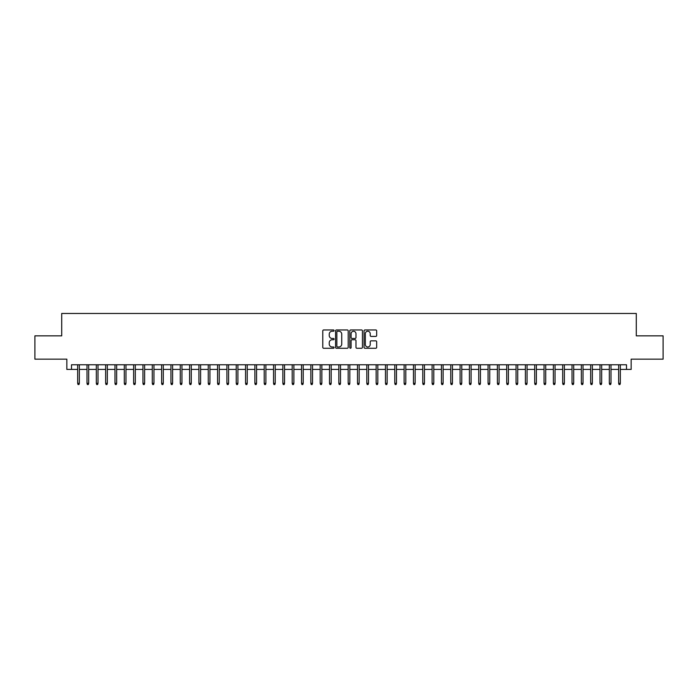 <?xml version="1.0" encoding="UTF-8"?>
<svg xmlns="http://www.w3.org/2000/svg" width="698" height="698" viewBox="0 0 698 698"><rect width="100%" height="100%" fill="white"/><g stroke="black" fill="none" stroke-linecap="round" stroke-linejoin="round"><path stroke-width="1.05" d="M334.08 330.599A0.637 0.637 0 0 0 333.435 329.953L323.706 329.953A0.916 0.916 0 0 0 322.79 330.869L322.79 347.351A0.916 0.916 0 0 0 323.706 348.267L333.435 348.267A0.637 0.637 0 0 0 334.08 347.63A0.637 0.637 0 0 0 333.435 346.985L332.178 346.985A2.932 2.932 0 0 1 329.247 344.053L329.247 342.683A2.932 2.932 0 0 1 332.178 339.752L333.435 339.752A0.637 0.637 0 0 0 334.08 339.115A0.637 0.637 0 0 0 333.435 338.469L332.178 338.469A2.932 2.932 0 0 1 329.247 335.546L329.247 334.168A2.932 2.932 0 0 1 332.178 331.236L333.435 331.236A0.637 0.637 0 0 0 334.08 330.599M375.76 336.41A0.916 0.916 0 0 0 376.676 335.494L376.676 330.869A0.916 0.916 0 0 0 375.76 329.953L364.949 329.953A0.916 0.916 0 0 0 364.042 330.869L364.042 347.351A0.916 0.916 0 0 0 364.949 348.267L375.76 348.267A0.916 0.916 0 0 0 376.676 347.351L376.676 341.767A0.916 0.916 0 0 0 375.76 340.851L371.135 340.851A0.916 0.916 0 0 0 370.219 341.767L370.219 344.542A2.452 2.452 0 0 1 367.767 346.985A2.452 2.452 0 0 1 365.316 344.542L365.316 333.688A2.452 2.452 0 0 1 367.767 331.236A2.452 2.452 0 0 1 370.219 333.688L370.219 335.494A0.916 0.916 0 0 0 371.135 336.41L375.76 336.41M71.51 369.425L71.51 364.766L626.49 364.766L626.49 369.425L631.158 369.425L631.158 359.165L663.1 359.165L663.1 335.851L636.288 335.851L636.288 313.463L61.712 313.463L61.712 335.851L34.9 335.851L34.9 359.165L66.842 359.165L66.842 369.425L77.67 369.425M348.197 330.869A0.916 0.916 0 0 0 347.281 329.953L336.48 329.953A0.916 0.916 0 0 0 335.564 330.869L335.564 347.351A0.916 0.916 0 0 0 336.48 348.267L347.281 348.267A0.916 0.916 0 0 0 348.197 347.351L348.197 330.869M350.719 329.953L361.52 329.953A0.916 0.916 0 0 1 362.437 330.869L362.437 347.351A0.916 0.916 0 0 1 361.52 348.267L356.896 348.267A0.916 0.916 0 0 1 355.98 347.351L355.98 340.668A0.916 0.916 0 0 0 355.064 339.752L352.001 339.752A0.916 0.916 0 0 0 351.085 340.668L351.085 347.63A0.637 0.637 0 0 1 350.44 348.267A0.637 0.637 0 0 1 349.803 347.63L349.803 330.869A0.916 0.916 0 0 1 350.719 329.953M79.345 369.425L86.997 369.425M88.672 369.425L96.324 369.425M97.999 369.425L105.651 369.425M107.326 369.425L114.978 369.425M116.653 369.425L124.305 369.425M125.98 369.425L133.632 369.425M135.307 369.425L142.959 369.425M144.634 369.425L152.286 369.425M153.961 369.425L161.613 369.425M163.288 369.425L170.94 369.425M172.615 369.425L180.267 369.425M181.942 369.425L189.594 369.425M191.269 369.425L198.921 369.425M200.605 369.425L208.248 369.425M209.932 369.425L217.575 369.425M219.259 369.425L226.902 369.425M228.586 369.425L236.229 369.425M237.913 369.425L245.556 369.425M247.24 369.425L254.883 369.425M256.567 369.425L264.21 369.425M265.894 369.425L273.537 369.425M275.221 369.425L282.865 369.425M284.548 369.425L292.2 369.425M293.875 369.425L301.527 369.425M303.202 369.425L310.854 369.425M312.529 369.425L320.181 369.425M321.857 369.425L329.508 369.425M331.184 369.425L338.835 369.425M340.511 369.425L348.162 369.425M349.838 369.425L357.489 369.425M359.165 369.425L366.816 369.425M368.492 369.425L376.143 369.425M377.819 369.425L385.471 369.425M387.146 369.425L394.798 369.425M396.473 369.425L404.125 369.425M405.8 369.425L413.452 369.425M415.136 369.425L422.779 369.425M424.463 369.425L432.106 369.425M433.79 369.425L441.433 369.425M443.117 369.425L450.76 369.425M452.444 369.425L460.087 369.425M461.771 369.425L469.414 369.425M471.098 369.425L478.741 369.425M480.425 369.425L488.068 369.425M489.752 369.425L497.395 369.425M499.079 369.425L506.731 369.425M508.406 369.425L516.058 369.425M517.733 369.425L525.385 369.425M527.06 369.425L534.712 369.425M536.387 369.425L544.039 369.425M545.714 369.425L553.366 369.425M555.041 369.425L562.693 369.425M564.368 369.425L572.02 369.425M573.695 369.425L581.347 369.425M583.022 369.425L590.674 369.425M592.349 369.425L600.001 369.425M601.676 369.425L609.328 369.425M611.003 369.425L618.655 369.425M620.33 369.425L626.49 369.425M337.483 331.236A0.637 0.637 0 0 0 336.846 331.882L336.846 346.348A0.637 0.637 0 0 0 337.483 346.985L338.818 346.985A2.932 2.932 0 0 0 341.741 344.053L341.741 334.168A2.932 2.932 0 0 0 338.818 331.236L337.483 331.236M355.98 333.731A2.452 2.452 0 0 0 353.528 331.288A2.452 2.452 0 0 0 351.085 333.731L351.085 337.553A0.916 0.916 0 0 0 352.001 338.469L355.064 338.469A0.916 0.916 0 0 0 355.98 337.553L355.98 333.731M77.67 383.324L78.036 384.537L78.97 384.537L79.345 383.324L77.67 383.324L77.67 364.766M79.345 383.324L79.345 364.766M86.997 383.324L87.363 384.537L88.297 384.537L88.672 383.324L86.997 383.324L86.997 364.766M88.672 383.324L88.672 364.766M96.324 383.324L96.69 384.537L97.624 384.537L97.999 383.324L96.324 383.324L96.324 364.766M97.999 383.324L97.999 364.766M105.651 383.324L106.017 384.537L106.951 384.537L107.326 383.324L105.651 383.324L105.651 364.766M107.326 383.324L107.326 364.766M114.978 383.324L115.344 384.537L116.278 384.537L116.653 383.324L114.978 383.324L114.978 364.766M116.653 383.324L116.653 364.766M124.305 383.324L124.68 384.537L125.605 384.537L125.98 383.324L124.305 383.324L124.305 364.766M125.98 383.324L125.98 364.766M133.632 383.324L134.007 384.537L134.932 384.537L135.307 383.324L133.632 383.324L133.632 364.766M135.307 383.324L135.307 364.766M142.959 383.324L143.334 384.537L144.268 384.537L144.634 383.324L142.959 383.324L142.959 364.766M144.634 383.324L144.634 364.766M152.286 383.324L152.661 384.537L153.595 384.537L153.961 383.324L152.286 383.324L152.286 364.766M153.961 383.324L153.961 364.766M161.613 383.324L161.988 384.537L162.922 384.537L163.288 383.324L161.613 383.324L161.613 364.766M163.288 383.324L163.288 364.766M170.94 383.324L171.315 384.537L172.249 384.537L172.615 383.324L170.94 383.324L170.94 364.766M172.615 383.324L172.615 364.766M180.267 383.324L180.642 384.537L181.576 384.537L181.942 383.324L180.267 383.324L180.267 364.766M181.942 383.324L181.942 364.766M189.594 383.324L189.969 384.537L190.903 384.537L191.269 383.324L189.594 383.324L189.594 364.766M191.269 383.324L191.269 364.766M198.921 383.324L199.296 384.537L200.23 384.537L200.605 383.324L198.921 383.324L198.921 364.766M200.605 383.324L200.605 364.766M208.248 383.324L208.623 384.537L209.557 384.537L209.932 383.324L208.248 383.324L208.248 364.766M209.932 383.324L209.932 364.766M217.575 383.324L217.951 384.537L218.884 384.537L219.259 383.324L217.575 383.324L217.575 364.766M219.259 383.324L219.259 364.766M226.902 383.324L227.278 384.537L228.211 384.537L228.586 383.324L226.902 383.324L226.902 364.766M228.586 383.324L228.586 364.766M236.229 383.324L236.605 384.537L237.538 384.537L237.913 383.324L236.229 383.324L236.229 364.766M237.913 383.324L237.913 364.766M245.556 383.324L245.932 384.537L246.865 384.537L247.24 383.324L245.556 383.324L245.556 364.766M247.24 383.324L247.24 364.766M254.883 383.324L255.259 384.537L256.192 384.537L256.567 383.324L254.883 383.324L254.883 364.766M256.567 383.324L256.567 364.766M264.21 383.324L264.586 384.537L265.519 384.537L265.894 383.324L264.21 383.324L264.21 364.766M265.894 383.324L265.894 364.766M273.537 383.324L273.913 384.537L274.846 384.537L275.221 383.324L273.537 383.324L273.537 364.766M275.221 383.324L275.221 364.766M282.865 383.324L283.24 384.537L284.173 384.537L284.548 383.324L282.865 383.324L282.865 364.766M284.548 383.324L284.548 364.766M292.2 383.324L292.567 384.537L293.5 384.537L293.875 383.324L292.2 383.324L292.2 364.766M293.875 383.324L293.875 364.766M301.527 383.324L301.894 384.537L302.827 384.537L303.202 383.324L301.527 383.324L301.527 364.766M303.202 383.324L303.202 364.766M310.854 383.324L311.221 384.537L312.154 384.537L312.529 383.324L310.854 383.324L310.854 364.766M312.529 383.324L312.529 364.766M320.181 383.324L320.548 384.537L321.481 384.537L321.857 383.324L320.181 383.324L320.181 364.766M321.857 383.324L321.857 364.766M329.508 383.324L329.875 384.537L330.808 384.537L331.184 383.324L329.508 383.324L329.508 364.766M331.184 383.324L331.184 364.766M338.835 383.324L339.211 384.537L340.135 384.537L340.511 383.324L338.835 383.324L338.835 364.766M340.511 383.324L340.511 364.766M348.162 383.324L348.538 384.537L349.462 384.537L349.838 383.324L348.162 383.324L348.162 364.766M349.838 383.324L349.838 364.766M357.489 383.324L357.865 384.537L358.789 384.537L359.165 383.324L357.489 383.324L357.489 364.766M359.165 383.324L359.165 364.766M366.816 383.324L367.192 384.537L368.125 384.537L368.492 383.324L366.816 383.324L366.816 364.766M368.492 383.324L368.492 364.766M376.143 383.324L376.519 384.537L377.452 384.537L377.819 383.324L376.143 383.324L376.143 364.766M377.819 383.324L377.819 364.766M385.471 383.324L385.846 384.537L386.779 384.537L387.146 383.324L385.471 383.324L385.471 364.766M387.146 383.324L387.146 364.766M394.798 383.324L395.173 384.537L396.106 384.537L396.473 383.324L394.798 383.324L394.798 364.766M396.473 383.324L396.473 364.766M404.125 383.324L404.5 384.537L405.433 384.537L405.8 383.324L404.125 383.324L404.125 364.766M405.8 383.324L405.8 364.766M413.452 383.324L413.827 384.537L414.76 384.537L415.136 383.324L413.452 383.324L413.452 364.766M415.136 383.324L415.136 364.766M422.779 383.324L423.154 384.537L424.087 384.537L424.463 383.324L422.779 383.324L422.779 364.766M424.463 383.324L424.463 364.766M432.106 383.324L432.481 384.537L433.414 384.537L433.79 383.324L432.106 383.324L432.106 364.766M433.79 383.324L433.79 364.766M441.433 383.324L441.808 384.537L442.741 384.537L443.117 383.324L441.433 383.324L441.433 364.766M443.117 383.324L443.117 364.766M450.76 383.324L451.135 384.537L452.068 384.537L452.444 383.324L450.76 383.324L450.76 364.766M452.444 383.324L452.444 364.766M460.087 383.324L460.462 384.537L461.395 384.537L461.771 383.324L460.087 383.324L460.087 364.766M461.771 383.324L461.771 364.766M469.414 383.324L469.789 384.537L470.722 384.537L471.098 383.324L469.414 383.324L469.414 364.766M471.098 383.324L471.098 364.766M478.741 383.324L479.116 384.537L480.05 384.537L480.425 383.324L478.741 383.324L478.741 364.766M480.425 383.324L480.425 364.766M488.068 383.324L488.443 384.537L489.377 384.537L489.752 383.324L488.068 383.324L488.068 364.766M489.752 383.324L489.752 364.766M497.395 383.324L497.77 384.537L498.704 384.537L499.079 383.324L497.395 383.324L497.395 364.766M499.079 383.324L499.079 364.766M506.731 383.324L507.097 384.537L508.031 384.537L508.406 383.324L506.731 383.324L506.731 364.766M508.406 383.324L508.406 364.766M516.058 383.324L516.424 384.537L517.358 384.537L517.733 383.324L516.058 383.324L516.058 364.766M517.733 383.324L517.733 364.766M525.385 383.324L525.751 384.537L526.685 384.537L527.06 383.324L525.385 383.324L525.385 364.766M527.06 383.324L527.06 364.766M534.712 383.324L535.078 384.537L536.012 384.537L536.387 383.324L534.712 383.324L534.712 364.766M536.387 383.324L536.387 364.766M544.039 383.324L544.405 384.537L545.339 384.537L545.714 383.324L544.039 383.324L544.039 364.766M545.714 383.324L545.714 364.766M553.366 383.324L553.732 384.537L554.666 384.537L555.041 383.324L553.366 383.324L553.366 364.766M555.041 383.324L555.041 364.766M562.693 383.324L563.068 384.537L563.993 384.537L564.368 383.324L562.693 383.324L562.693 364.766M564.368 383.324L564.368 364.766M572.02 383.324L572.395 384.537L573.32 384.537L573.695 383.324L572.02 383.324L572.02 364.766M573.695 383.324L573.695 364.766M581.347 383.324L581.722 384.537L582.655 384.537L583.022 383.324L581.347 383.324L581.347 364.766M583.022 383.324L583.022 364.766M590.674 383.324L591.049 384.537L591.983 384.537L592.349 383.324L590.674 383.324L590.674 364.766M592.349 383.324L592.349 364.766M600.001 383.324L600.376 384.537L601.31 384.537L601.676 383.324L600.001 383.324L600.001 364.766M601.676 383.324L601.676 364.766M609.328 383.324L609.703 384.537L610.637 384.537L611.003 383.324L609.328 383.324L609.328 364.766M611.003 383.324L611.003 364.766M618.655 383.324L619.03 384.537L619.964 384.537L620.33 383.324L618.655 383.324L618.655 364.766M620.33 383.324L620.33 364.766"/></g></svg>
